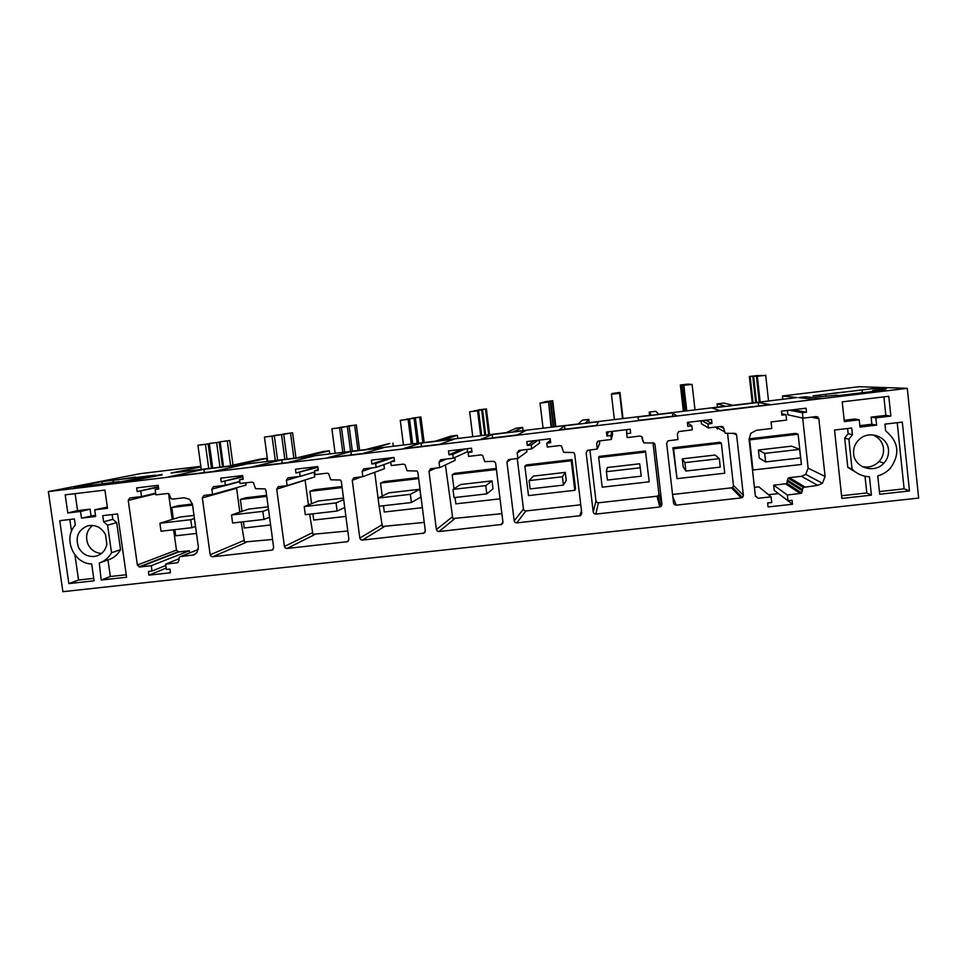 <?xml version="1.0" encoding="UTF-8"?>
<svg xmlns="http://www.w3.org/2000/svg" width="967" height="967" viewBox="0 0 967 967"><rect width="100%" height="100%" fill="white"/><g stroke="black" fill="none" stroke-linecap="round" stroke-linejoin="round"><path stroke-width="1.45" d="M907.288 388.335L48.35 491.599L62.891 591.695L918.65 498.065L907.288 388.335L859.083 386.703L782.472 395.974L782.835 399.274M140.771 491.188L141.533 496.567L129.796 497.969L128.236 500.41L137.374 565.006L139.84 566.988L151.275 565.707L152.024 571.05L148.447 571.437L148.966 575.147L170.47 572.778L169.95 569.067L166.36 569.466L165.611 564.124L177.565 562.734L178.968 560.364L179.197 557.379L180.2 556.654L193.63 554.949L196.978 552.52L198.368 547.008L192.469 504.387L189.617 499.347L184.189 497.751L172.622 499.117L171.002 498.634L169.056 493.968L167.436 493.496L155.905 494.862L155.155 489.483L158.757 489.048L158.225 485.313L136.661 487.888L137.193 491.623L158.479 487.09M104.919 490.088L65.188 494.85L67.799 512.969L80.527 511.47L81.494 518.131L95.673 516.475L94.718 509.802L107.518 508.304L104.919 490.088M91.672 563.954L94.101 580.816L68.862 583.597L59.736 520.681L74.411 518.965L75.305 525.105C62.746 538.244 73.516 563.737 91.672 563.954M94.198 556.472L96.809 555.928C102.321 553.982 105.657 550.03 106.841 544.083L105.488 534.618C101.39 527.269 95.419 524.356 87.586 525.867C78.158 529.904 75.136 537.06 78.508 547.31C81.965 553.801 87.199 556.847 94.198 556.472M102.768 515.641L117.587 513.912L126.592 577.239L101.172 580.031L99.275 562.999C104.654 561.198 108.739 557.778 111.531 552.725L107.603 525.19L103.65 521.805L102.768 515.641M375.631 463.531L376.127 467.363L363.713 468.862L362.129 471.352L362.83 476.695L353.813 477.795L352.254 480.273L359.809 538.075L360.667 539.61L362.347 540.106L423.957 533.143L425.311 530.762L417.889 472.549L417.007 471.002L407.167 470.784L405.028 464.619L403.336 464.136L391.224 465.562L390.728 461.73L394.512 461.283L394.016 457.439L371.376 460.147L371.872 463.979L375.631 463.531L393.436 457.512M299.673 472.573L300.169 476.368L287.985 477.843L286.401 480.321L287.114 485.615L278.266 486.691L276.707 489.157L284.407 546.488L285.277 548.011L286.921 548.494L347.516 541.677L348.894 539.296L341.327 481.554L340.457 480.019L330.762 479.801L328.623 473.673L326.955 473.189L315.037 474.604L314.529 470.808L318.252 470.361L317.744 466.553L295.455 469.225L295.962 473.02L317.853 467.351M610.878 435.525L611.349 439.453L598.126 441.097L596.627 443.575L597.28 449.063L587.622 450.284L586.147 452.749L593.218 512.027L594.113 513.598L595.853 514.106L659.808 506.974L661.416 506.104L661.924 504.363L654.997 444.651L654.103 443.067L643.804 442.874L641.641 436.552L639.876 436.057L627.172 437.567L626.713 433.639L630.677 433.168L630.218 429.227L606.466 432.068L606.925 435.996L610.878 435.525L611.99 431.403M691.84 425.879L692.299 429.844L678.749 431.56L677.335 434.026L677.964 439.55L668.04 440.843L666.638 443.285L673.54 503.07L674.434 504.653L676.199 505.149L741.193 497.92L742.837 497.038L743.357 495.273L736.612 435.053L735.706 433.458L725.25 433.276L723.086 426.894L721.297 426.399L708.388 427.934L707.941 423.969L711.966 423.486L711.519 419.521L687.38 422.398L687.827 426.362L691.84 425.879L687.416 422.712M452.81 454.345L453.293 458.201L440.626 459.748L439.066 462.238L439.743 467.629L430.533 468.765L428.985 471.243L436.383 529.529L437.253 531.076L438.958 531.572L501.631 524.465L502.925 522.107L495.66 463.398L494.778 461.839L493.061 461.344L484.793 461.634L482.642 455.409L480.925 454.925L468.62 456.388L468.137 452.52L471.981 452.06L471.497 448.192L448.495 450.936L448.978 454.792L452.81 454.345L465.212 448.942M531.209 445.001L531.681 448.906L518.759 450.489L517.212 452.979L517.889 458.418L508.461 459.591L506.938 462.069L514.178 520.85L515.06 522.41L516.777 522.905L580.563 515.641L581.783 513.308L574.688 454.103L573.806 452.532L563.652 452.326L561.513 446.053L559.76 445.569L547.262 447.056L546.79 443.152L550.694 442.693L550.223 438.788L526.846 441.581L527.329 445.473L531.209 445.001L538.063 440.239M224.876 481.481L225.396 485.241L213.417 486.691L211.846 489.145L212.571 494.403L203.892 495.455L202.333 497.896L210.177 554.768L211.036 556.279L212.667 556.762L272.271 550.066L273.673 547.685L265.949 490.414L265.091 488.891L255.542 488.673L253.402 482.593L251.758 482.122L240.021 483.512L239.514 479.741L243.176 479.306L242.657 475.522L220.706 478.145L221.225 481.917L242.85 476.888M804.641 486.824L789.459 477.638L788.214 478.182L803.287 487.416L817.744 485.361L822.446 483.27L825.093 476.477L818.856 418.723L817.949 417.103L816.124 416.608L802.973 418.167L802.38 412.716L806.49 412.232L806.055 408.219L781.457 411.156L781.892 415.157L785.99 414.674L786.582 420.113L771.062 421.95L771.775 428.49L756.303 430.315L750.815 433.325L749.062 439.236L755.408 496.168L758.104 498.271L755.372 495.805M803.287 487.416L802.453 489.483L787.452 480.079L788.214 478.182M758.104 498.271L771.086 496.833L771.714 502.538L767.653 502.985L768.1 506.938L792.493 504.254L792.058 500.29L787.984 500.737L787.356 495.031L801.341 493.291L802.453 489.483M842.221 401.861L888.782 396.289L890.861 416.1L875.848 417.865L876.61 425.117L860.001 427.063L859.228 419.823L844.324 421.576L842.221 401.861M852.423 434.715L848.144 433.651L844.687 438.111L848.881 439.248L852.423 434.715L851.709 428.03L834.521 430.037L841.846 498.416L871.412 495.152L869.466 476.828C862.6 476.417 856.798 473.83 852.06 469.068L847.805 467.363L858.515 473.89M848.881 439.248L852.06 469.068M853.619 453.813C854.465 467.798 874.531 474.011 883.911 463.133C887.38 459.301 888.903 454.865 888.48 449.824C887.67 436.685 869.611 429.964 859.675 439.054C855.191 443.055 853.172 447.975 853.619 453.813M879.692 494.246L877.758 475.897C882.811 474.483 887.065 471.848 890.547 467.992C900.277 454.043 898.645 441.653 885.651 430.847L884.938 424.138L902.308 422.108L909.476 490.958L879.692 494.246M200.906 466.892L171.123 473.056L228.333 466.154L260.449 459.107L266.578 458.37L234.981 465.357L296.325 457.959L323.123 451.529L329.336 450.779L303.07 457.137L365.296 449.631L389.786 443.466L372.138 448.809L435.259 441.194L450.973 436.069L457.355 435.295L442.197 440.36L506.237 432.636L516.173 428.176L522.639 427.402L513.284 431.79L578.254 423.945L582.255 420.186L588.806 419.4L585.398 423.087L651.323 415.133L649.208 412.087L655.856 411.289L658.575 414.263L725.48 406.188L717.079 403.88L723.812 403.07L732.841 405.306L797.013 397.558L782.472 395.974M200.822 466.324L140.469 473.625L48.35 491.599M837.204 395.152L821.612 396.639L813.029 395.866L874.797 388.408L886.292 388.855L872.512 390.511L884.938 390.003L837.265 395.745M850.912 391.345L831.668 393.436L850.912 391.345M203.928 469.321L168.669 476.876L213.477 471.485L245.425 464.317L203.928 469.321L204.375 472.573M270.18 464.668L252.75 466.759L281.76 459.929L314.057 456.037L287.67 462.564L270.18 464.668M345.255 455.638L327.547 457.766L350.924 451.589L383.681 447.636L363.024 453.499L345.255 455.638M498.972 437.157L480.708 439.344L492.263 434.546L525.988 430.472L517.309 434.945L498.972 437.157M657.645 418.07L676.586 415.798L672.512 412.812L637.773 416.995L638.788 420.343L657.645 418.07M577.686 427.692L559.119 429.916L564.486 425.831L598.706 421.709L596.313 425.444L577.686 427.692M421.515 446.464L403.529 448.628L421.08 443.128L454.321 439.115L439.562 444.3L421.515 446.464L421.08 443.128M821.515 398.368L805.511 396.772L798.524 397.606L813.888 399.286L821.515 398.368M119.098 481.59L74.084 487.573L91.43 484.564L79.705 485.978L102.031 481.602L155.445 475.16L119.159 482.037M135.368 477.057L120.984 479.281L135.368 477.057M162.033 474.374L123.45 482.303L162.105 474.882M769.913 404.569L758.188 402.477L712.159 408.026L719.75 410.6L769.913 404.569M165.611 564.124L178.762 558.829M148.966 575.147L166.167 568.064M152.024 571.05L165.804 565.465M151.275 565.707L189.29 550.755L178.726 551.939L176.453 550.114L173.625 529.783M189.592 552.906L189.29 550.755M168.584 493.678L172.174 519.448M141.533 496.567L155.663 493.134M137.193 491.623L158.431 486.715M155.155 489.483L158.697 488.649M94.718 509.802L107.349 507.119M81.494 518.131L95.479 515.181M80.527 511.47L90.076 509.15L91.019 515.701M67.799 512.969L77.565 510.624L90.076 509.15M75.124 493.653L77.565 510.624M68.862 583.597L78.557 580.031L74.93 554.949M93.751 578.351L78.557 580.031M71.51 531.27L69.817 519.497M92.614 525.407C86.655 530.424 85.132 536.745 88.07 544.373C90.958 549.981 95.431 553.015 101.475 553.45M101.172 580.031L110.347 576.525L107.978 559.953M126.242 574.761L110.347 576.525M100.399 562.601L108.485 559.772C113.768 558.019 117.793 554.647 120.549 549.679L111.531 552.725M107.603 525.19L116.693 522.615L120.549 549.679M116.693 522.615L112.813 519.303L103.65 521.805M112.813 519.303L112.136 514.553M371.872 463.979L389.931 457.935M390.728 461.73L394.403 460.437M379.124 506.225L382.364 526.483L424.235 522.398M374.725 472.283L378.061 498.053L388.915 492.832L419.847 489.254L420.838 497.086L411.398 502.526L410.359 494.33L378.037 498.065L379.088 506.225L411.398 502.526M362.83 476.695L384.419 468.681L383.899 464.607M376.127 467.363L390.789 462.178M295.962 473.02L317.78 466.795M314.529 470.808L318.167 469.732M309.645 514.19L312.921 534.292L347.806 530.992M305.101 479.958L308.413 504.919M287.114 485.615L314.71 476.936L314.094 472.21M300.169 476.368L314.686 472.029M626.713 433.639L626.676 429.65M589.906 449.933L595.974 500.918L596.784 502.357L598.392 502.804L656.98 496.216L658.454 495.418L658.914 493.823L652.979 442.584M597.28 449.063L599.709 443.176L599.431 440.855M596.651 443.539L597.654 441.339M611.349 439.453L612.595 434.364L612.244 431.379M606.925 435.996L608.328 431.838M711.966 423.486L705.68 420.21M707.941 423.969L701.945 420.657M708.388 427.934L701.426 423.776L701.087 420.766M724.343 431.669L716.003 427.027M716.027 427.196L717.454 428.985M672.548 494.475L731.463 487.839L732.962 487.03L733.445 485.422L727.619 433.7M468.137 452.52L471.823 450.803M445.412 464.934L452.798 518.554L501.885 513.658M439.743 467.629L455.143 460.304L454.792 457.512M453.293 458.201L467.593 451.637L467.23 448.7M448.978 454.792L461.658 449.365M546.79 443.152L550.404 440.227M517.26 458.491L523.461 509.077L524.271 510.516L525.855 510.963L580.768 504.786M517.889 458.418L526.894 451.807L526.616 449.498M531.681 448.906L539.562 443.067L539.199 440.106M527.329 445.473L534.449 440.674M225.396 485.241L239.743 481.433M221.225 481.917L242.777 476.429M239.514 479.741L243.104 478.798M241.146 522.035L244.47 541.991L272.561 539.453M236.552 487.706L239.804 512.123M212.571 494.403L245.993 485.071L245.691 482.835M785.99 414.674L781.735 413.719M806.49 412.232L793.158 409.766M802.38 412.716L789.362 410.213M802.973 418.167L787.875 414.807L787.404 410.455M789.459 477.638L801.425 476.284L805.716 474.362L808.122 468.149L802.683 418.107M800.41 493.569L785.591 483.814L786.848 483.27L787.452 480.079M787.356 495.031L773.673 485.156L774.241 490.39L787.984 500.737M785.591 483.814L773.673 485.156M792.493 504.254L778.362 493.484M768.463 494.705L778.375 493.605M771.086 496.833L758.793 486.824L754.429 487.32M890.861 416.1L885.832 415.387L871.122 417.128L871.871 424.235L859.844 425.649M883.898 396.881L885.832 415.387M875.848 417.865L871.122 417.128M876.61 425.117L871.871 424.235M859.228 419.823L854.828 419.037L844.179 420.294M848.144 433.651L847.6 428.514M844.687 438.111L847.805 467.363M871.412 495.152L866.783 492.965L865.006 476.248M841.568 495.745L866.783 492.965M862.334 466.674C868.801 467.871 874.373 466.154 879.039 461.537C882.436 457.778 883.923 453.426 883.512 448.483C882.569 442.016 879.027 437.483 872.875 434.884M909.476 490.958L904.109 488.843L879.414 491.562M897.219 422.7L904.109 488.843M660.884 504.206L660.159 504.291M717.079 403.88L717.454 407.155M649.208 412.087L649.594 415.351M588.806 419.4L589.181 422.627M522.639 427.402L523.038 430.605M457.355 435.295L457.754 438.486M392.928 443.091L393.339 446.258M329.336 450.779L329.759 453.922M266.578 458.37L267.001 461.489M874.797 388.408L874.99 390.209M862.322 392.723L862.02 389.955M872.512 390.511L872.621 391.49M874.809 390.62L874.869 391.224M881.239 389.846L881.3 390.45M825.878 396.132L825.685 394.331M282.207 463.217L281.76 459.929M351.359 454.901L350.924 451.589M492.674 437.906L492.263 434.546M672.899 416.233L672.512 412.812M564.897 429.227L564.486 425.831M805.692 398.392L805.511 396.772M91.43 484.564L91.563 485.47M102.031 481.602L102.393 484.165M112.982 480.297L113.344 482.847M144.518 477.396L144.397 476.501M758.575 405.935L758.188 402.477M173.371 519.086L171.751 507.494L177.988 505.729L192.409 504.037M382.219 496.047L380.539 483.065L383.984 481.602L418.518 477.553M311.567 503.674L309.936 491.321L314.335 489.761L341.98 486.522M598.682 457.536L599.081 456.412L645.46 450.985L649.208 481.82L602.199 487.175L598.682 457.536L645.738 452.036M677.021 478.653L672.899 447.769L719.968 442.257L721.346 443.188L724.742 473.214L677.021 478.653L673.588 448.773L721.346 443.188M453.958 488.782L452.181 474.676L454.647 473.322L496.289 468.451M524.888 466.179L526.338 464.934L572.029 459.579L575.534 488.71L574.797 490.305L528.49 495.587L524.888 466.179L571.243 460.751L574.797 490.305M241.968 511.374L240.348 499.468L245.678 497.8L266.614 495.346M749.038 438.849L795.599 433.397L798.113 434.207L801.413 464.474L752.979 469.998L749.63 439.876L798.113 434.207M194.427 518.505L190.789 519.69L159.906 523.256L179.898 517.055L193.992 515.423M758.394 450.018L791.719 446.15L799.636 449.377L764.692 453.402L758.394 450.018L759.3 458.14L765.634 461.912L764.692 453.402M682.279 458.841L715.096 455.034L719.315 458.648L684.926 462.613L682.279 458.841L683.198 466.892L685.893 471.05L684.926 462.613M607.288 467.532L639.622 463.785L640.263 467.774L606.406 471.691L607.288 467.532M533.421 476.09L565.272 472.392L566.239 480.357L563.435 485.096L562.431 476.767L529.094 480.611L533.421 476.09M460.63 484.527L492.022 480.889L493.001 488.782L486.836 493.871L485.809 485.615L452.991 489.399L460.63 484.527M343.696 499.637L336.057 502.913L304.218 506.587L318.228 501.027L343.49 498.102M268.5 509.307L262.867 511.362L231.524 514.976L248.567 509.101L268.161 506.829M171.751 507.494L192.566 505.052M196.494 533.421L175.692 535.791L174.834 529.638M380.539 483.065L418.651 478.605M422.361 507.675L384.286 512.014L383.476 505.729M309.936 491.321L342.113 487.561M345.896 516.39L313.743 520.053L312.921 513.815M672.899 447.769L673.588 448.773M452.181 474.676L496.422 469.503M500.048 498.827L455.856 503.855L455.058 497.522M572.029 459.579L571.243 460.751M240.348 499.468L266.759 496.373M270.615 524.972L244.228 527.982L243.382 521.781M765.634 461.912L800.567 457.911L799.636 449.377M765.707 375.305L756.424 376.356L765.707 375.305L768.535 401.003M757.318 376.332L760.159 402.006M756.424 376.356L759.276 402.115M756.508 402.453L753.631 376.405L752.785 376.417L755.686 402.55M753.063 402.864L750.138 376.477L749.34 376.489L752.278 402.961M758.092 375.764L750.138 376.477M752.785 376.417L761.778 375.401L753.631 376.405M749.34 376.489L758.055 375.498M685.893 471.05L720.27 467.109L719.315 458.648M692.106 384.37L683.451 385.35L692.106 384.37L695.007 409.863M683.838 385.386L686.751 410.866M683.451 385.35L686.365 410.902M685.18 411.048L681.856 385.168L684.817 411.096M683.705 411.229L680.357 384.987L683.367 411.277M688.54 384.334L680.708 385.035M681.856 385.168L690.257 384.213L682.231 385.204M680.357 384.987L688.516 384.068M606.406 471.691L607.397 480.055L641.242 476.175L640.263 467.774M622.591 418.602L619.605 393.206L622.53 418.614M619.557 393.303L611.422 394.306L614.396 419.593M619.605 393.206L611.422 394.306M611.857 394.161L619.787 392.807L611.821 393.883M612.244 393.738L619.956 392.433L612.22 393.472M622.978 418.554L619.92 392.529M622.808 418.578L619.787 392.807M622.76 418.578L619.75 392.904M623.026 418.554L619.956 392.433M565.272 472.392L562.431 476.767M563.435 485.096L530.109 488.915L529.094 480.611M551.625 427.16L548.579 401.958L551.093 427.221M548.059 402.115L540.033 403.106L543.079 428.188M548.579 401.958L540.033 403.106M542.439 402.719L550.707 401.329L542.402 402.429M544.687 402.067L552.725 400.725L544.651 401.801M555.372 426.713L552.254 400.87M553.789 426.894L550.707 401.329M553.293 426.955L550.211 401.474M555.844 426.652L552.725 400.725M492.022 480.889L485.809 485.615M486.836 493.871L454.019 497.63L452.991 489.399M481.663 435.597L478.556 410.588L477.577 410.794L480.672 435.718M477.577 410.794L469.66 411.773L472.766 436.673M478.556 410.588L469.66 411.773M473.987 411.144L482.581 409.718L473.951 410.866M478.036 410.286L486.389 408.908L478 410.02M488.686 434.751L485.507 409.089M485.724 435.114L482.581 409.718M484.793 435.223L481.651 409.923M489.568 434.642L486.389 408.908M419.847 489.254L410.359 494.33M412.691 443.913L409.524 419.086L408.098 419.352L411.253 444.095M408.098 419.352L400.29 420.319L403.457 445.038M409.524 419.086L400.29 420.319M406.466 419.473L415.375 417.998L406.43 419.195M412.28 418.385L420.923 416.97L412.244 418.119M422.881 442.693L419.642 417.212M418.59 443.212L415.375 417.998M417.224 443.37L414.021 418.252M424.175 442.535L420.923 416.97M344.736 507.554L337.12 511.035L336.057 502.913M337.12 511.035L305.306 514.686L304.218 506.587M344.675 452.121L341.448 427.474L339.586 427.801L342.802 452.351M339.586 427.801L331.886 428.744L335.114 453.281M341.448 427.474L331.886 428.744M339.864 427.668L349.099 426.169L339.828 427.402M347.395 426.387L356.339 424.936L347.358 426.121M357.959 450.525L354.659 425.226M352.363 451.202L349.099 426.169M350.586 451.408L347.322 426.471M359.639 450.32L356.339 424.936M269.563 517.248L263.955 519.424L262.867 511.362M263.955 519.424L232.612 523.014L231.524 514.976M277.602 460.219L274.314 435.754L272.029 436.117L275.293 460.497M272.029 436.117L264.438 437.06L267.714 461.404M274.314 435.754L264.438 437.06M274.169 435.766L283.694 434.231L274.132 435.488M283.367 434.268L292.59 432.793L283.331 434.014M293.883 458.249L290.535 433.131M287.018 459.083L283.694 434.231M284.842 459.337L281.53 434.582M295.95 457.995L292.59 432.793M195.527 526.447L191.889 527.68L190.789 519.69M191.889 527.68L161.018 531.221L159.906 523.256M211.447 468.197L208.11 443.901L205.403 444.324L208.727 468.524M205.403 444.324L197.921 445.243L201.257 469.418M208.11 443.901L197.921 445.243M212.704 468.04L209.331 443.478L219.183 442.185L209.331 443.478M223.546 466.735L220.138 441.798L229.687 440.553L220.138 441.798M230.63 465.659L227.257 440.928M222.555 466.856L219.183 442.185M219.98 467.158L216.62 442.584M233.035 465.127L229.687 440.553M177.118 562.842L178.17 562.407M139.84 566.988L178.726 551.939M138.982 566.904L177.94 551.867M137.374 565.006L176.453 550.114M128.236 500.41L155.747 493.69M192.179 555.263L195.672 553.849M180.636 556.557L198.308 549.51M423.328 533.313L425.154 531.91M362.347 540.106L383.899 526.93M359.809 538.075L381.566 525.069M352.254 480.273L361.465 476.852M362.129 471.352L372.186 467.823M346.96 541.81L348.495 540.916M286.921 548.494L314.444 534.739M284.407 546.488L312.123 532.89M276.707 489.157L305.125 480.188M286.401 480.321L299.238 476.477M642.535 438.136L642.354 437.447M642.91 441.29L641.641 436.54M654.997 444.651L654.441 443.394M661.924 504.363L658.914 493.823M659.808 506.974L656.98 496.216M595.853 514.106L598.392 502.804M593.218 512.027L595.974 500.918M586.147 452.749L587.452 450.368M723.993 428.49L720.137 426.544M736.612 435.053L732.756 433.095M743.357 495.273L733.445 485.422M741.193 497.92L731.463 487.839M676.199 505.149L672.79 496.518M500.906 524.67L502.937 522.301M438.958 531.572L454.357 519.001M436.383 529.529L452 517.14M428.985 471.243L435.67 468.113M439.066 462.238L446.234 459.035M579.716 515.894L581.481 510.721M516.777 522.905L525.855 510.963M514.178 520.85L523.461 509.077M506.938 462.069L511.011 459.228M517.212 452.979L521.431 450.114M271.775 550.187L273.057 549.57M212.667 556.762L245.969 542.439M210.177 554.768L243.684 540.601M202.333 497.896L236.552 488.287M211.846 489.145L239.78 481.711M818.856 418.723L811.373 417.176M825.093 476.477L808.122 468.149M817.744 485.361L801.425 476.284M802.598 490.922L787.597 481.385M801.341 493.291L786.437 483.548M194.476 554.599L193.63 554.937M198.32 549.425L180.213 556.654M97.413 555.735L96.809 555.928M424.839 532.466L423.957 533.143M657.886 495.914L660.799 506.635M732.551 487.416L742.378 497.461M502.852 523.038L501.619 524.465M581.663 512.317L580.563 515.641M805.716 474.362L822.446 483.258M801.776 492.989L786.848 483.27M879.039 461.537L883.911 463.133M113.695 482.799L113.344 480.345"/></g></svg>
